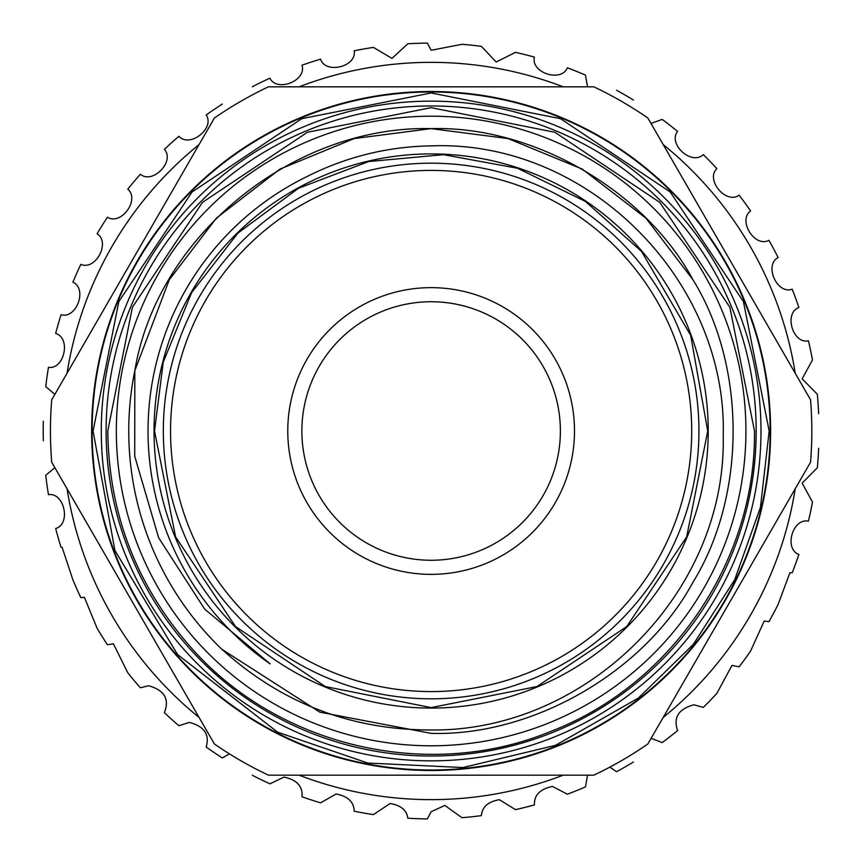 <?xml version="1.0" encoding="UTF-8"?>
<svg xmlns="http://www.w3.org/2000/svg" width="862" height="862" viewBox="0 0 862 862"><rect width="100%" height="100%" fill="white"/><g stroke="black" fill="none" stroke-linecap="round" stroke-linejoin="round"><path stroke-width="1.29" d="M770.617 431A339.488 339.488 0 0 0 431.129 91.512A339.488 339.488 0 0 0 91.641 431A339.488 339.488 0 0 0 431.129 770.488A339.488 339.488 0 0 0 770.617 431M299.103 775.186A368.645 368.645 0 0 0 563.166 775.186M663.19 717.443A368.645 368.645 0 0 0 795.227 488.754M795.227 373.246A368.645 368.645 0 0 0 663.19 144.557M563.166 86.814A368.645 368.645 0 0 0 299.103 86.814M587.518 775.186L585.46 786.898A387.922 387.922 0 0 1 567.347 794.214L552.499 786.446C540.108 788.945 534.084 795.109 534.429 804.914A387.922 387.922 0 0 1 515.465 809.644L499.324 799.699C488.075 801.671 482.095 806.983 481.384 815.646A387.922 387.922 0 0 1 461.946 817.693L444.835 805.431L431.129 811.724L427.358 818.9A387.922 387.922 0 0 1 407.834 818.221C406.67 810.151 400.744 805.248 390.077 803.513L373.418 814.601A387.922 387.922 0 0 1 354.174 811.207C353.97 801.983 347.957 796.251 336.115 793.999L320.589 802.834A387.922 387.922 0 0 1 302.002 796.8C302.939 786.435 296.937 779.862 284.007 777.071L269.914 783.827A387.922 387.922 0 0 1 252.35 775.261M633.495 761.954A387.922 387.922 0 0 1 616.567 771.727L609.833 767.137M818.663 448.305A387.922 387.922 0 0 1 817.305 467.797L802.156 483.14L812.489 502.072A387.922 387.922 0 0 1 808.416 521.187C792.674 517.739 783.666 548.997 798.88 554.449A387.922 387.922 0 0 1 792.2 572.81L789.915 572.67L778.117 604.434A387.922 387.922 0 0 1 768.947 621.685L764.195 621.049L750.608 651.036A387.922 387.922 0 0 1 739.122 666.843L731.989 665.378L716.872 693.36A387.922 387.922 0 0 1 703.306 707.411L693.921 704.793C678.566 708.92 673.125 717.518 677.586 730.567A387.922 387.922 0 0 1 662.188 742.602L651.834 738.551M651.015 123.471L662.188 119.398A387.922 387.922 0 0 1 677.586 131.433C667.587 144.073 691.723 165.87 703.306 154.589A387.922 387.922 0 0 1 716.872 168.64C705.224 179.77 726.084 204.714 739.122 195.157A387.922 387.922 0 0 1 750.608 210.964C737.516 220.36 754.713 247.965 768.947 240.315A387.922 387.922 0 0 1 778.117 257.566C763.851 265.054 777.039 294.782 792.2 289.19A387.922 387.922 0 0 1 798.88 307.551C783.709 312.971 792.631 344.25 808.416 340.813A387.922 387.922 0 0 1 812.489 359.928L802.156 378.849L817.305 394.203A387.922 387.922 0 0 1 818.663 413.695M616.567 90.273A387.922 387.922 0 0 1 633.495 100.046M252.35 86.739A387.922 387.922 0 0 1 269.914 78.173C276.896 92.697 307.066 80.554 302.002 65.2A387.922 387.922 0 0 1 320.589 59.166C325.48 74.52 357.051 66.697 354.174 50.793A387.922 387.922 0 0 1 373.418 47.399L391.962 58.39L407.834 43.779A387.922 387.922 0 0 1 427.358 43.1L431.129 50.276L461.946 44.307A387.922 387.922 0 0 1 481.384 46.354L496.189 62.021L515.465 52.356A387.922 387.922 0 0 1 534.429 57.086C530.442 72.699 561.356 82.795 567.347 67.786A387.922 387.922 0 0 1 585.46 75.102L587.518 86.814M229.421 753.862L222.374 757.957A387.922 387.922 0 0 1 206.18 747.031C209.854 734.489 204.24 726.289 189.338 722.41L178.908 725.729A387.922 387.922 0 0 1 164.383 712.648C169.685 699.125 164.426 690.16 148.62 685.743L140.344 687.757A387.922 387.922 0 0 1 127.781 672.791L113.396 643.774L107.438 644.787A387.922 387.922 0 0 1 97.083 628.215L84.368 597.312L80.834 597.657A387.922 387.922 0 0 1 72.893 579.803L62.075 547.251L61.051 547.284A387.922 387.922 0 0 1 55.664 528.503C71.18 524.15 64.467 492.321 48.466 494.648A387.922 387.922 0 0 1 45.751 475.296L54.866 467.657M745.921 431A314.792 314.792 0 0 1 431.129 745.792A314.792 314.792 0 0 1 116.338 431A314.792 314.792 0 0 1 431.129 116.208A314.792 314.792 0 0 1 745.921 431M431.129 756.028A325.028 325.028 0 0 0 756.168 431A325.028 325.028 0 0 0 431.129 105.972A325.028 325.028 0 0 0 106.101 431A325.028 325.028 0 0 0 431.129 756.028M431.129 101.145A329.855 329.855 0 0 1 760.984 431A329.855 329.855 0 0 1 431.129 760.855A329.855 329.855 0 0 1 101.285 431A329.855 329.855 0 0 1 431.129 101.145M169.264 279.805L216.34 218.161L279.935 169.124L354.207 138.566L431.129 128.621L354.207 138.566L279.935 169.124L216.34 218.161L169.264 279.805L134.817 370.725L134.72 456.224L158.651 537.78L204.671 609.122L270.162 663.891A283.113 283.113 0 0 1 305.902 177.098C345.533 156.97 387.275 146.572 431.129 145.883C587.755 139.569 727.937 280.452 723.207 436.528C726.418 592.506 586.925 731.763 431.129 729.974C351.243 730.071 281.475 703.166 221.846 649.258L319.834 712.163L431.129 733.379C532.921 736.363 644.69 671.832 693.005 582.195C746.481 495.531 746.481 366.469 693.005 279.805C644.69 190.168 532.921 125.636 431.129 128.621C532.921 125.636 644.69 190.168 693.005 279.805C746.481 366.469 746.481 495.531 693.005 582.195C644.69 671.832 532.921 736.363 431.129 733.379C532.921 736.363 644.69 671.832 693.005 582.195C746.481 495.531 746.481 366.469 693.005 279.805C644.69 190.168 532.921 125.636 431.129 128.621L508.063 138.566L582.324 169.124L645.918 218.161L693.005 279.805M431.129 770.003A339.003 339.003 0 0 0 770.143 431A339.003 339.003 0 0 0 431.129 91.997A339.003 339.003 0 0 0 92.126 431A339.003 339.003 0 0 0 431.129 770.003M431.129 708.079A277.079 277.079 0 0 0 708.219 431A277.079 277.079 0 0 0 431.129 153.921A277.079 277.079 0 0 0 154.05 431A277.079 277.079 0 0 0 431.129 708.079M431.129 775.186L593.799 775.186A380.692 380.692 0 0 0 647.868 743.971L810.539 462.226A380.692 380.692 0 0 0 810.539 399.774L647.868 118.029A380.692 380.692 0 0 0 593.799 86.814L268.47 86.814A380.692 380.692 0 0 0 214.39 118.029L51.72 399.774A380.692 380.692 0 0 0 51.72 462.226L214.39 743.971A380.692 380.692 0 0 0 268.47 775.186L431.129 775.186M574.491 431A143.361 143.361 0 0 0 431.129 287.639A143.361 143.361 0 0 0 287.768 431A143.361 143.361 0 0 0 431.129 574.361A143.361 143.361 0 0 0 574.491 431M560.386 431A129.257 129.257 0 0 0 431.129 301.743A129.257 129.257 0 0 0 301.872 431A129.257 129.257 0 0 0 431.129 560.257A129.257 129.257 0 0 0 560.386 431M170.547 431A260.583 260.583 0 0 0 431.129 691.583A260.583 260.583 0 0 0 691.712 431A260.583 260.583 0 0 0 431.129 170.417A260.583 260.583 0 0 0 170.547 431M698.942 431A267.813 267.813 0 0 1 431.129 698.813A267.813 267.813 0 0 1 163.327 431A267.813 267.813 0 0 1 431.129 163.187A267.813 267.813 0 0 1 698.942 431M431.129 128.621C293.091 125.302 157.035 235.865 134.817 370.735A302.379 302.379 0 0 0 221.846 649.258M43.337 440.773A387.922 387.922 0 0 1 43.337 421.227M54.866 394.333L45.751 386.704A387.922 387.922 0 0 1 48.466 367.352C64.413 369.69 71.223 337.882 55.664 333.497A387.922 387.922 0 0 1 61.051 314.716C76.513 319.252 87.687 288.705 72.893 282.197A387.922 387.922 0 0 1 80.834 264.343C95.52 270.98 110.832 242.287 97.083 233.785A387.922 387.922 0 0 1 107.438 217.213C121.057 225.833 140.215 199.542 127.781 189.209A387.922 387.922 0 0 1 140.344 174.243C152.628 184.673 175.255 161.313 164.383 149.352A387.922 387.922 0 0 1 178.908 136.271C189.618 148.307 215.284 128.319 206.18 114.969A387.922 387.922 0 0 1 222.374 104.043M199.068 144.557A368.645 368.645 0 0 0 67.042 373.246M67.042 488.754A368.645 368.645 0 0 0 199.068 717.443M769.173 431L760.446 507.33L734.704 579.717L693.285 644.42L638.322 698.101L555.57 745.307L462.948 767.546L367.794 763.053L277.661 732.194L177.561 654.549L114.915 550.495L93.085 431L118.827 301.625L192.107 191.957L301.775 118.687L431.14 92.956L560.505 118.687L670.162 191.967L743.443 301.635L769.173 431M107.782 431C108.806 514 136.875 586.537 191.978 648.612C279.072 746.955 428.683 781.629 550.161 731.644C671.282 685.484 756.157 560.58 754.476 431L729.855 307.249L659.764 202.355L554.859 132.263L431.119 107.653L307.389 132.274L202.484 202.365L132.403 307.26L107.782 431M154.524 431L175.579 536.854L235.541 626.588L325.276 686.551L431.129 707.605L536.972 686.551L626.717 626.599L686.68 536.854L707.734 431L690.634 335.264L641.457 251.359L585.373 201.396L517.534 168.241L443.477 154.675L368.677 161.539L298.478 188.282L237.944 233.052L191.612 292.66L163.22 362.212L154.524 431"/></g></svg>
